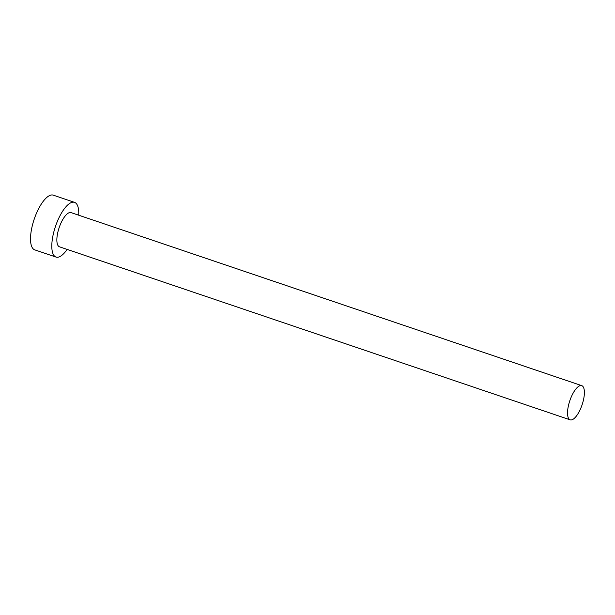 <?xml version="1.0" encoding="UTF-8"?>
<svg xmlns="http://www.w3.org/2000/svg" width="615" height="615" viewBox="0 0 615 615"><rect width="100%" height="100%" fill="white"/><g stroke="black" fill="none" stroke-linecap="round" stroke-linejoin="round"><path stroke-width="0.92" d="M583.243 386.92A18.05 6.465 108.7 0 0 581.759 385.651A18.05 6.465 108.7 0 0 570.72 398.266A18.05 6.465 108.7 0 0 568.683 418.569A18.05 6.465 108.7 0 0 570.174 419.845A18.05 6.465 108.7 0 0 581.206 407.222A18.05 6.465 108.7 0 0 583.243 386.92M581.759 385.651L71.079 212.621A18.05 6.465 108.7 0 0 60.039 225.244A18.05 6.465 108.7 0 0 58.01 245.546A18.05 6.465 108.7 0 0 59.494 246.815L570.174 419.845M78.728 215.219A28.874 10.347 108.7 0 0 76.929 204.403A28.874 10.347 108.7 0 0 74.553 202.366A28.874 10.347 108.7 0 0 56.895 222.553A28.874 10.347 108.7 0 0 53.643 255.041A28.874 10.347 108.7 0 0 56.019 257.07A28.874 10.347 108.7 0 0 67.143 249.406M74.553 202.366L53.274 195.155A28.874 10.347 108.7 0 0 35.616 215.342A28.874 10.347 108.7 0 0 32.364 247.83A28.874 10.347 108.7 0 0 34.74 249.859L56.019 257.07"/></g></svg>
